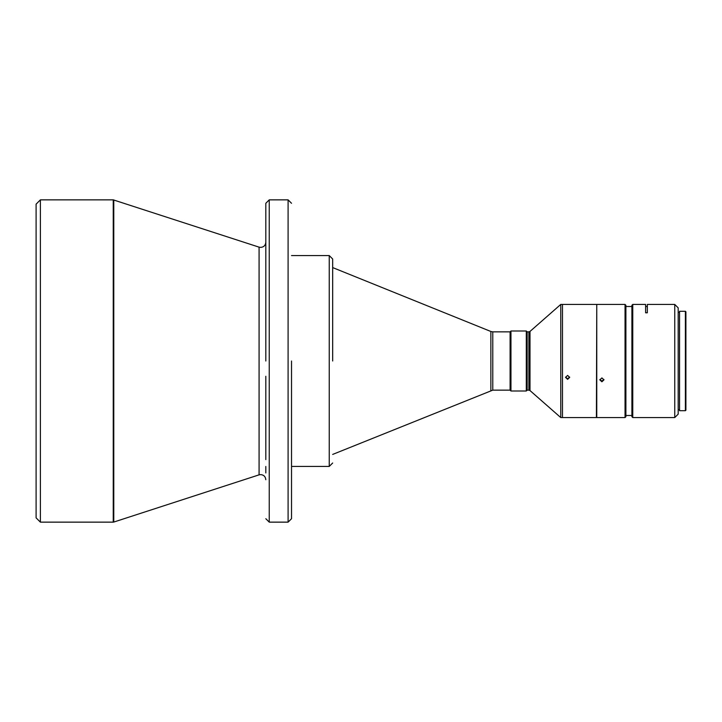 <?xml version="1.0" encoding="UTF-8"?>
<svg xmlns="http://www.w3.org/2000/svg" width="722" height="722" viewBox="0 0 722 722"><rect width="100%" height="100%" fill="white"/><g stroke="black" fill="none" stroke-linecap="round" stroke-linejoin="round"><path stroke-width="1.08" d="M492.783 390.142L510.102 390.142L510.102 331.858L492.783 331.858L492.783 390.142L332.671 454.427M291.526 466.43L329.241 466.43L329.241 255.57L291.526 255.57M269.243 199.859L269.243 522.141L288.096 522.141L288.096 199.859L269.243 199.859L265.813 203.288M40.387 361L40.387 199.859L36.1 204.145L36.1 517.854L40.387 522.141L40.387 361M510.959 331.001L510.959 390.999L526.302 390.999L526.302 331.001L510.959 331.001L510.102 331.858M526.302 331.001L527.159 331.858L527.159 390.142L526.302 390.999M560.759 304.431L560.759 417.569L562.474 417.569L562.474 304.431L560.759 304.431L530.002 331.434L530.002 390.566L528.874 390.142L528.874 331.858L527.159 331.858M562.474 304.774L562.474 417.226M596.76 304.774L596.417 417.569L562.817 417.569M569.649 377.092L567.618 378.752L565.579 377.092M567.618 375.422L565.561 377.398L567.618 379.357L569.667 377.398L567.618 375.422M596.76 304.431L596.76 417.569L625.044 417.569L625.044 304.431L596.76 304.431M625.044 304.431L625.902 305.289L625.902 416.711L625.044 417.569M603.926 379.51L601.904 381.09L599.874 379.51M601.904 377.913L599.847 379.862L601.904 381.785L603.953 379.862L601.904 377.913M647.327 306.516L647.327 312.797L647.327 304.431L647.327 312.797L645.612 312.797L645.612 304.431L645.612 306.516L647.327 306.516M632.761 304.431L631.903 305.289L631.903 416.711L632.761 417.569L632.761 304.431L645.612 304.431M674.754 417.569L678.184 414.139L678.184 307.861L674.754 304.431L674.754 417.569L632.761 417.569M685.386 311.281L685.386 410.719L679.555 410.719L679.555 311.281L685.386 311.281L685.9 311.796L685.9 410.204L685.386 410.719M265.813 376.288L265.813 459.607M265.813 466.457L265.813 472.946M265.813 442.054L265.813 433.029M265.813 417.569L265.813 414.419M265.813 399.149L265.813 390.295M265.813 384.537L265.813 381.785M265.813 357.399L265.813 262.393M265.813 248.684L265.813 215.454M265.813 361L265.813 203.288L265.813 361M291.526 473.316L291.526 506.546M291.526 361L291.526 518.712L291.526 361M332.671 361L332.671 258.999L332.671 361M492.783 331.858L490.861 331.479L490.861 390.521M265.813 479.733C265.506 476.61 263.792 474.896 260.669 474.598L259.081 474.85L259.081 247.15L113.246 199.859L113.246 522.141L40.387 522.141M259.081 474.85L113.778 522.06L113.778 199.94M490.861 331.479L332.671 267.573M113.246 199.859L40.387 199.859M596.417 304.431L562.817 304.431M631.903 306.516L625.902 306.516M674.754 304.431L647.327 304.431M679.555 312.31L678.184 312.31M259.081 247.15L260.669 247.402C263.792 247.105 265.506 245.39 265.813 242.267M269.243 522.141L265.813 518.712M113.778 522.06L113.246 522.141M288.096 522.141L291.526 518.712M288.096 199.859L291.526 203.288M329.241 255.57L332.671 258.999M329.241 466.43L332.671 463.001M510.102 390.142L510.959 390.999M527.159 390.142L528.874 390.142M530.002 331.434L528.874 331.858M530.002 390.566L560.759 417.569M631.903 415.484L625.902 415.484M679.555 409.69L678.184 409.69"/></g></svg>
